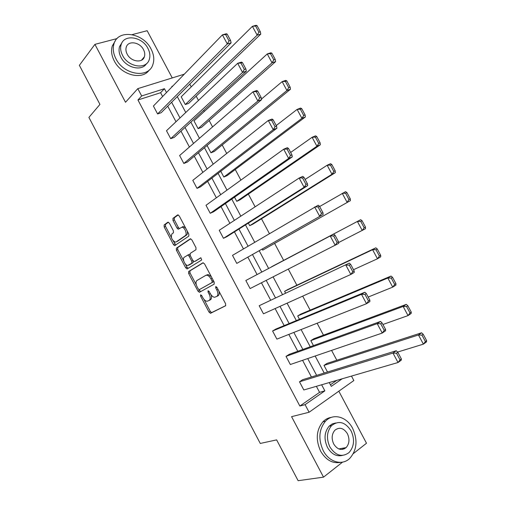 <?xml version="1.0" encoding="UTF-8"?>
<svg xmlns="http://www.w3.org/2000/svg" width="506" height="506" viewBox="0 0 506 506"><rect width="100%" height="100%" fill="white"/><g stroke="black" fill="none" stroke-linecap="round" stroke-linejoin="round"><path stroke-width="0.76" d="M200.61 294.808L200.61 296.162L209.029 312.145L210.622 313.246L225.581 305.782L225.613 303.796L216.903 287.294L215.746 286.535L215.727 287.939L216.853 290.065C218.276 293.157 218.25 295.283 216.783 296.434L214.538 297.281C212.963 297.035 211.552 295.808 210.306 293.594L209.193 291.494L208.061 290.735L208.055 292.114L209.161 294.207C210.559 297.256 210.553 299.343 209.13 300.463L206.973 301.285C205.43 301.045 204.044 299.824 202.811 297.636L201.717 295.561L200.61 294.808M143.951 57.323L144.008 57.646M344.928 447.816L344.453 448.803M117.044 38.576L94.919 44.357L79.366 65.331L99.948 104.4L88.898 117.405L260.267 443.446L276.63 439.885L298.123 480.7L323.524 477.145L342.562 462.123M353.352 453.604L366.496 443.237L338.818 391.189M172.255 77.924L147.151 30.708L132.142 34.629M169.371 223.159L167.834 222.204L164.127 224.961L164.184 226.992L173.457 244.6L174.633 245.663L188.82 236.131L188.801 234.05L179.206 215.872L177.619 214.911L172.957 218.383L173.001 220.464L177.049 228.136L178.232 229.205L182.002 227.207C184.835 227.352 187.549 234.367 185.266 235.644L176.183 241.906L175.221 242.127C171.673 239.958 170.585 237.206 171.951 233.867L173.425 232.817L173.381 230.774L169.371 223.159M351.474 376.084L353.846 380.544L309.103 412.245L291.57 416.659L323.524 477.145M309.103 412.245L305.086 404.655L324.858 390.86L321.633 384.781M162.622 96.526L160.598 92.712L137.948 99.986L299.862 406.046L305.086 404.655M137.948 99.986L141.674 95.95L137.803 88.639L184.285 74.186M94.919 44.357L125.513 102.275L137.803 88.639M188.637 271.507L188.662 273.468L197.979 291.171L199.56 292.234L214.165 284.157L214.183 282.139L204.538 263.86L202.9 262.81L188.637 271.507L189.959 270.849L189.978 272.816L196.29 284.796M185.702 267.851L176.404 250.204L176.366 248.199L190.243 238.832L191.85 239.838L195.967 247.63L195.98 249.692L190.18 253.436L190.199 255.46L192.887 260.565L194.481 261.596L200.831 257.744L201.717 259.957L187.258 268.876L185.702 267.851L187.024 267.206L185.304 263.936M198.105 128.625L201.432 127.404L275.593 61.637L272.026 62.801L198.105 128.625L193.994 120.896L267.257 53.933L270.836 52.801L271.88 53.193L270.451 53.649L273.797 59.866L275.22 59.398L271.88 53.193M223.835 177.018L227.093 175.639L305.377 116.962L301.911 118.334L223.835 177.018L220.787 171.287M249.705 225.682L252.892 224.152L335.351 172.654L331.987 174.228L249.705 225.682L248.338 223.114M271.608 266.877L360.677 219.699L357.394 221.457L360.753 221.419L364.162 227.757L365.471 227.042L362.062 220.711L360.753 221.419M299.47 319.286L297.692 315.946L300.741 314.118L391.018 276.061L387.83 278.028L391.246 278.079L394.68 284.461L395.951 283.657L392.523 277.288L391.246 278.079M327.502 372.011L323.985 365.402L326.958 363.416L421.555 332.796L418.475 334.978L421.947 335.117L425.401 341.537L426.634 340.652L423.18 334.238L421.947 335.117M330.443 384.781L336.806 380.36M336.819 360.221L331.582 350.399M323.467 335.149L317.117 323.226M310.153 310.146L302.696 296.143M296.877 285.22L288.312 269.148M283.638 260.362L274.663 243.512M269.401 233.62L261.494 218.782M255.125 206.821L248.357 194.114M240.894 180.098L235.258 169.516M226.707 153.463L222.197 144.994M212.571 126.911L209.174 120.542M204.335 111.446L203.722 110.302M198.472 100.435L196.189 96.159M191.249 86.874L189.782 84.129M313.461 345.611L310.823 340.639L313.834 338.729L406.261 304.384L403.13 306.459L406.571 306.554L410.018 312.948L411.264 312.107L407.823 305.719L406.571 306.554M285.517 293.044L284.6 291.317L287.686 289.571L375.825 247.832L372.587 249.698L375.971 249.705L379.399 256.061L380.683 255.302L377.267 248.952L375.971 249.705M262.696 250.122L350.418 200.635L262.696 250.122L262.178 249.142M236.751 201.318L239.97 199.864L320.342 144.76L316.92 146.24L236.751 201.318L234.544 197.163M210.951 152.787L214.247 151.49L290.463 89.252L286.946 90.523L210.951 152.787L207.074 145.494M185.297 104.533L188.662 103.388L260.773 34.104L257.162 35.167L185.297 104.533L181.199 96.823L252.405 26.331L256.036 25.3L257.023 25.591L255.568 26.008L258.901 32.201L260.35 31.777L257.023 25.591M329.261 382.561L331.291 386.375L342.145 378.804M172.786 86.039L171.844 86.343L172.078 86.773M177.296 96.602L185.746 112.496M190.851 122.11L199.453 138.296M204.449 147.695L213.203 164.172M218.086 173.356L226.998 190.13M231.767 199.098L240.837 216.163M245.486 224.917L254.714 242.273M259.249 250.812L268.623 268.452M273.101 276.877L282.456 294.479M287.079 303.176L296.326 320.583M301.095 329.558L310.241 346.768M315.156 356.015L324.201 373.03M166.48 92.547L164.437 88.702L141.674 95.95M316.636 375.37L307.711 358.564M302.866 349.431L293.834 332.423M289.128 323.562L280.001 306.364M275.435 297.768L266.207 280.387M261.785 272.057L252.532 254.632M248.054 246.194L238.952 229.047M234.36 220.395L225.404 203.538M220.698 194.671L211.906 178.106M207.087 169.023L198.441 152.742M193.507 143.457L185.019 127.461M179.978 117.961L171.635 102.256M160.598 92.712L164.437 88.702M299.862 406.046L319.571 392.34L316.37 386.318M311.424 376.989L302.582 360.323M297.775 351.265L288.831 334.403M284.163 325.611L275.119 308.565M270.596 300.039L261.45 282.803M257.073 274.543L247.902 257.263M243.462 248.901L234.442 231.893M229.888 223.317L221.021 206.6M216.359 197.808L207.637 181.376M202.862 172.375L194.298 156.227M189.408 147.018L180.996 131.155M175.993 121.731L167.726 106.152M319.571 392.34L324.858 390.86M157.6 113.939L227.295 43.965L231.122 42.839L161.136 112.737L157.6 113.939L153.407 106.026L222.412 34.863L226.258 33.769L227.162 34.098L225.625 34.541L229.047 40.923L230.584 40.474L227.162 34.098M170.699 138.669L242.557 72.44L246.333 71.207L174.203 137.385L170.699 138.669L166.493 130.738L237.656 63.307L241.457 62.105L242.418 62.542L240.9 63.022L244.335 69.43L245.846 68.936L242.418 62.542M183.836 163.47L257.87 101.01L261.596 99.663L187.302 162.103L183.836 163.47L179.624 155.513L252.956 91.845L256.7 90.53L257.725 91.08L256.226 91.605L259.673 98.031L261.166 97.494L257.725 91.08M197.011 188.346L273.234 129.675L276.909 128.22L200.439 186.897L197.011 188.346L192.786 180.364L268.3 120.479L272 119.055L273.082 119.713L271.602 120.283L275.062 126.734L276.535 126.152L273.082 119.713M210.23 213.292L288.648 158.435L292.278 156.873L213.621 211.761L210.23 213.292L205.986 205.291L283.702 149.207L287.345 147.676L288.49 148.441L287.029 149.061L290.501 155.525L291.956 154.906L288.49 148.441M223.481 238.313L304.119 187.296L307.692 185.62L226.833 236.7L223.481 238.313L219.231 230.287L299.154 178.036L302.746 176.392L303.948 177.271L302.512 177.929L305.991 184.418L307.427 183.754L303.948 177.271M236.776 263.405L323.163 214.462L236.776 263.405L232.507 255.353L318.198 205.208L319.463 206.195L318.046 206.897L321.538 213.412L322.948 212.697L319.463 206.195M338.527 241.741L335.029 235.22L333.631 235.967L337.135 242.5L338.527 241.741L338.678 243.405L250.103 288.572L245.827 280.495L333.701 234.12L245.827 280.495M354.156 270.887L350.645 264.341L349.273 265.131L352.79 271.69L354.156 270.887L354.257 272.443L350.835 274.454L263.474 313.809L259.186 305.713L349.26 263.126L259.186 305.713M369.842 300.128L366.312 293.556L364.965 294.397L368.494 300.975L369.842 300.128L369.88 301.582L366.515 303.708L276.883 339.128L272.582 331L361.486 294.321L364.864 292.234L275.795 329.077L272.582 331M385.572 329.469L382.036 322.879L380.708 323.764L384.25 330.361L385.572 329.469L385.559 330.816L382.251 333.056L290.336 364.51L286.016 356.369L377.198 323.638L380.525 321.436L289.192 354.358L286.016 356.369M401.366 358.912L397.817 352.296L396.508 353.226L400.063 359.848L401.366 358.912L401.29 360.152L398.032 362.511L303.821 389.974L299.495 381.809L392.972 353.062L396.242 350.74L302.626 379.709L299.495 381.809M209.13 300.463L210.433 299.767C211.635 298.938 211.837 297.275 211.034 294.77M216.783 296.434L218.099 295.732C219.269 294.96 219.528 293.385 218.87 291.013M203.956 299.356L210.319 311.437L211.641 312.588L225.771 305.624M203.273 262.74L189.959 270.849M198.814 289.59L200.686 291.614M198.207 288.901L199.313 289.647L212.103 282.5L212.115 281.089L210.932 278.85C209.705 276.674 208.327 275.466 206.79 275.207L205.695 275.422L197.036 280.45C195.664 281.633 195.677 283.721 197.062 286.719L198.207 288.901M213.677 281.178L213.431 281.81L199.313 289.647M211.293 276.668L208.118 274.53L205.86 275.34M183.748 260.982L177.739 249.572L176.404 250.204M190.749 238.769L177.701 247.573L177.739 249.572M195.727 260.982L200.926 257.763M184.304 257.225C182.027 258.427 184.867 265.403 187.656 265.473L191.806 263.259L191.787 261.254L189.105 256.162L187.878 255.068L184.304 257.225M189.649 264.746L188.555 265.283M193.368 261.235L193.134 262.608L189.876 264.632M189.952 254.841L189.212 254.429L187.637 255.094M188.295 254.872L188.858 254.505M187.024 267.206L188.207 268.294M177.125 241.463L176.183 241.906M187.176 230.976C187.694 232.931 187.511 234.278 186.619 235.018L177.524 241.28M185.67 228.13L183.362 226.593L182.305 226.84M178.238 214.873L174.317 217.782L174.361 219.863L178.403 227.529L179.409 228.548M173.122 240.805L175.829 245.012M168.428 222.166L165.475 224.367L165.525 226.397L171.382 237.51M426.634 340.652L426.469 341.923L423.402 344.143L397.583 352.068M323.985 365.402L418.475 334.978L423.402 344.143L425.401 341.537M423.18 334.238L421.555 332.796M400.063 359.848L398.032 362.511L392.972 353.062L396.508 353.226M396.242 350.74L397.817 352.296M323.233 450.637C329.058 462.174 342.182 465.887 349.697 458.449C356.945 450.157 357.919 440.106 352.612 428.304C346.692 416.583 333.068 412.852 325.472 421.232C318.875 429.423 318.129 439.227 323.233 450.637M331.424 417.361C328.173 417.817 325.326 419.31 322.872 421.833C316.282 429.992 315.529 439.758 320.608 451.124C325.946 460.137 332.689 463.875 340.829 462.332M342.423 455.432C336.427 456.773 331.443 454.103 327.458 447.424C323.764 439.17 324.327 432.086 329.134 426.178L332.145 423.965L335.611 422.978M329.906 446.969C335.693 455.742 342.081 457.601 349.07 452.547C354.225 446.564 354.896 439.328 351.075 430.834C345.174 421.903 338.666 420.17 331.557 425.641C326.743 431.567 326.193 438.677 329.906 446.969M347.382 433.648C343.593 427.912 339.412 426.779 334.845 430.258C331.708 434.085 331.335 438.677 333.739 444.047C337.483 449.714 341.613 450.903 346.129 447.595C349.412 443.749 349.829 439.1 347.382 433.648M342.505 449.429L343.485 448.076M115.95 58.791C123.907 75.147 148.625 78.683 152.825 64.705C154.513 59.816 153.925 54.578 151.06 49C143.312 32.82 118.056 28.798 113.989 43.756C112.579 48.462 113.23 53.472 115.95 58.791M115.387 40.72L112.307 45.926C110.896 50.613 111.541 55.609 114.248 60.903C121.339 75.362 142.629 80.511 149.34 69.891M146.544 63.604C141.895 71.637 126.184 67.981 120.997 57.387C119.03 53.528 118.562 49.898 119.606 46.489L122.066 42.542M122.585 55.426C128.322 67.228 146.221 69.853 149.226 59.67C150.415 56.16 149.978 52.403 147.923 48.399C142.3 36.691 124.122 33.807 121.187 44.503C120.143 47.918 120.605 51.555 122.585 55.426M143.502 49.626C139.865 42.068 128.189 40.24 126.285 47.071C125.596 49.284 125.893 51.644 127.177 54.155C130.858 61.751 142.42 63.471 144.355 56.849C145.102 54.597 144.817 52.188 143.502 49.626M142.939 59.12L142.939 58.5M411.264 312.107L411.157 313.48L408.038 315.592L382.909 324.498M310.823 340.639L403.13 306.459L408.038 315.592L410.018 312.948M407.823 305.719L406.261 304.384M395.951 283.657L395.894 285.131L392.732 287.13L368.191 297.054M297.692 315.946L387.83 278.028L392.732 287.13L394.68 284.461M392.523 277.288L391.018 276.061M384.25 330.361L382.251 333.056L377.198 323.638L380.708 323.764M380.525 321.436L382.036 322.879M368.494 300.975L366.515 303.708L361.486 294.321L364.965 294.397M364.864 292.234L366.312 293.556M380.683 255.302L380.689 256.871L377.47 258.768L353.517 269.692M284.6 291.317L372.587 249.698L377.47 258.768L379.399 256.061M377.267 248.952L375.825 247.832M352.79 271.69L350.835 274.454L345.826 265.1L349.273 265.131M349.26 263.126L350.645 264.341M365.471 227.042L365.528 228.706L338.603 242.557M271.545 266.763L357.394 221.457L362.258 230.496L364.162 227.757M362.062 220.711L360.677 219.699M337.135 242.5L335.212 245.302L330.216 235.979L333.631 235.967M333.701 234.12L335.029 235.22M319.64 206.53L345.579 191.654L346.914 192.565L345.579 193.229L348.976 199.547L350.304 198.871L346.914 192.565M348.976 199.547L347.097 202.318L342.246 193.305L345.579 193.229M350.304 198.871L350.418 200.635M321.538 213.412L319.64 216.252L314.656 206.96L318.046 206.897M323.163 214.462L322.948 212.697M305.118 179.453L327.148 165.247L330.538 163.704L331.81 164.507L330.45 165.127L333.84 171.426L335.193 170.794L331.81 164.507M333.84 171.426L331.987 174.228L327.148 165.247L330.45 165.127M335.193 170.794L335.351 172.654M305.991 184.418L304.119 187.296L299.154 178.036L302.512 177.929M307.692 185.62L307.427 183.754M290.646 152.464L312.107 137.284L315.535 135.842L316.75 136.544L315.377 137.12L318.755 143.4L320.127 142.812L316.75 136.544M318.755 143.4L316.92 146.24L312.107 137.284L315.377 137.12M320.127 142.812L320.342 144.76M290.501 155.525L288.648 158.435L283.702 149.207L287.029 149.061M292.278 156.873L291.956 154.906M276.213 125.558L297.104 109.41L300.589 108.069L301.747 108.67L300.355 109.207L303.72 115.463L305.112 114.913L301.747 108.67M303.72 115.463L301.911 118.334L297.104 109.41L300.355 109.207M305.112 114.913L305.377 116.962M275.062 126.734L273.234 129.675L268.3 120.479L271.602 120.283M276.909 128.22L276.535 126.152M261.475 99.037L282.158 81.624L285.688 80.391L286.788 80.884L285.378 81.384L288.73 87.62L290.14 87.114L286.788 80.884M288.73 87.62L286.946 90.523L282.158 81.624L285.378 81.384M290.14 87.114L290.463 89.252M259.673 98.031L257.87 101.01L252.956 91.845L256.226 91.605M261.596 99.663L261.166 97.494M273.797 59.866L272.026 62.801L267.257 53.933L270.451 53.649M275.22 59.398L275.593 61.637M244.335 69.43L242.557 72.44L237.656 63.307L240.9 63.022M246.333 71.207L245.846 68.936M258.901 32.201L257.162 35.167L252.405 26.331L255.568 26.008M260.35 31.777L260.773 34.104M229.047 40.923L227.295 43.965L222.412 34.863L225.625 34.541M231.122 42.839L230.584 40.474M201.723 295.58L200.61 296.162M216.916 287.313L215.727 287.939M209.206 291.507L208.055 292.114M210.306 293.606L209.161 294.207M218.035 289.438L216.853 290.065M211.919 312.537L210.622 313.246M210.319 311.437L209.029 312.145M199.288 290.488L197.979 291.171M189.978 272.816L188.662 273.468M213.431 281.81L212.103 282.5M213.304 280.476L212.115 281.089M212.122 278.237L210.932 278.85M177.701 247.573L176.366 248.199M195.816 260.938L194.481 261.596M193.134 262.608L191.806 263.259M192.95 260.679L191.787 261.254M190.269 255.6L189.105 256.162M186.619 235.018L185.266 235.644M178.403 227.529L177.049 228.136M174.361 219.863L173.001 220.464M174.317 217.782L172.957 218.383M174.791 243.981L173.457 244.6M165.525 226.397L164.184 226.992M165.475 224.367L164.127 224.961M211.641 312.588L210.344 313.296M200.566 291.614L199.256 292.297M208.118 274.53L206.79 275.207M189.212 254.429L187.878 255.068M188.004 268.414L186.929 268.952M183.362 226.593L182.002 227.207M178.941 228.883L178.232 229.205M175.373 245.321L174.633 245.663M338.786 448.93L346.129 447.595M329.134 426.178L331.557 425.641M325.472 421.232L322.872 421.833M141.471 60.214L144.355 56.849M119.606 46.489L121.187 44.503M113.989 43.756L112.307 45.926"/></g></svg>
